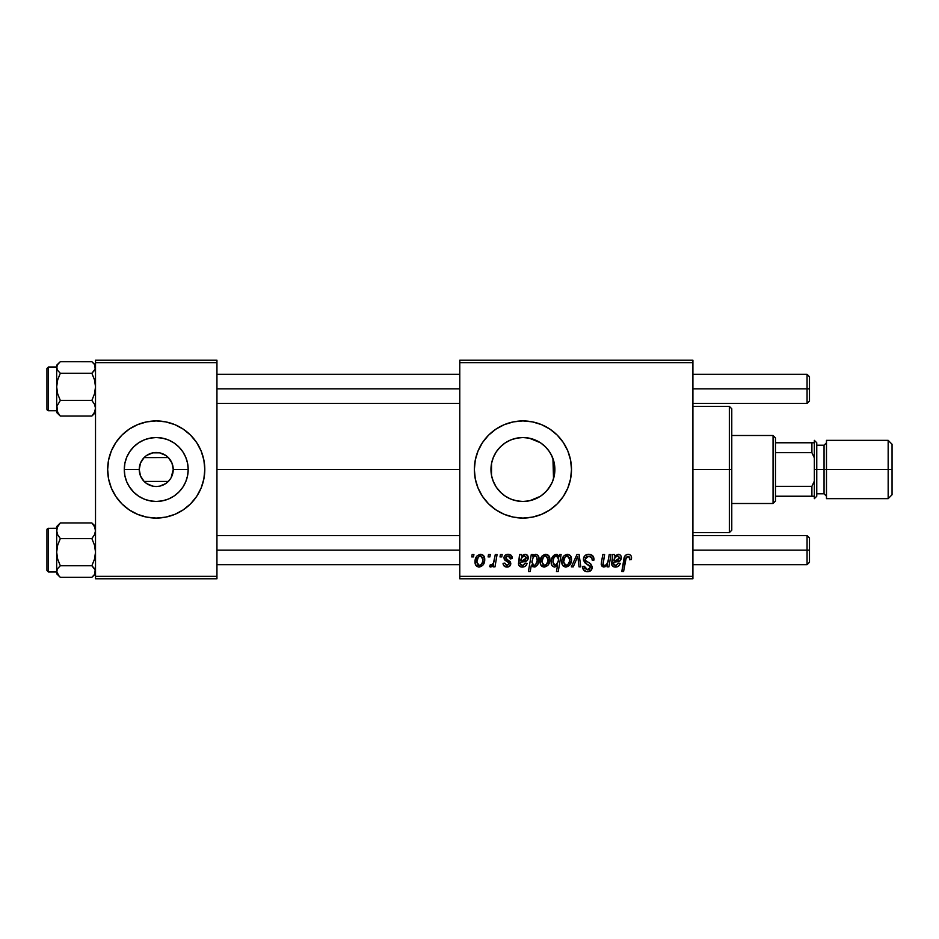 <?xml version="1.0" encoding="UTF-8"?>
<svg xmlns="http://www.w3.org/2000/svg" width="939" height="939" viewBox="0 0 939 939"><rect width="100%" height="100%" fill="white"/><g stroke="black" fill="none" stroke-linecap="round" stroke-linejoin="round"><path stroke-width="1.41" d="M141.296 477.611L142 478.796M143.127 480.334L144.054 481.355M146.789 483.632L152.869 486.167L156.226 486.496L159.595 486.167L165.675 483.632M152.846 452.844L146.789 455.368M144.054 457.633L168.374 457.598L171.966 463.08L173.234 469.5L188.187 469.5A31.961 31.961 0 0 1 156.226 501.461A31.961 31.961 0 0 1 124.277 469.5L139.23 469.5A16.996 16.996 0 0 0 156.226 486.496A16.996 16.996 0 0 0 173.234 469.5A16.996 16.996 0 0 1 156.226 486.496A16.996 16.996 0 0 1 139.23 469.5L140.498 463.08L144.09 457.598L168.374 457.598L165.78 455.438L159.595 452.833L152.869 452.833M201.11 488.069A48.57 48.57 0 0 0 201.732 486.496A48.57 48.57 0 0 1 201.11 488.069A48.57 48.57 0 0 0 204.796 469.5A48.57 48.57 0 0 1 156.226 518.07A48.57 48.57 0 0 1 107.656 469.5A48.57 48.57 0 0 0 108.595 478.972A48.57 48.57 0 0 1 108.595 460.028A48.57 48.57 0 0 0 111.354 488.069A48.57 48.57 0 0 1 108.595 478.972L111.354 488.092L115.849 496.485L121.882 503.844A48.57 48.57 0 0 0 156.203 518.07A48.57 48.57 0 0 1 111.365 488.104M121.882 435.156A48.57 48.57 0 0 1 137.634 424.628L129.242 429.111L121.882 435.156L115.849 442.515L111.354 450.908L108.595 460.028A48.57 48.57 0 0 1 111.354 450.931A48.57 48.57 0 0 0 108.595 460.028L107.656 469.5L108.595 478.972A48.57 48.57 0 0 0 111.354 488.069M137.646 424.628A48.57 48.57 0 0 1 156.203 420.93A48.57 48.57 0 0 0 111.365 450.896A48.57 48.57 0 0 1 137.634 424.628L146.754 421.869L156.226 420.93A48.57 48.57 0 0 0 137.646 424.628M170.452 478.82L168.374 481.402L144.09 481.402L140.498 475.92L139.23 469.5A16.996 16.996 0 0 1 156.226 452.504A16.996 16.996 0 0 1 173.234 469.5L171.168 477.611M168.398 481.367L169.325 480.334M190.57 503.844L196.615 496.485L201.099 488.092A48.57 48.57 0 0 1 174.818 514.372L183.211 509.889L190.57 503.844A48.57 48.57 0 0 1 156.25 518.07L165.71 517.131L174.818 514.372A48.57 48.57 0 0 1 156.25 518.07L146.754 517.131L137.646 514.372L129.242 509.889L121.882 503.844A48.57 48.57 0 0 0 201.099 488.104L203.869 478.972L204.796 469.5L203.869 460.028L201.099 450.908L196.615 442.515L190.57 435.156L183.211 429.111L174.818 424.628L165.71 421.869L156.226 420.93A48.57 48.57 0 0 1 174.807 424.628A48.57 48.57 0 0 0 156.25 420.93A48.57 48.57 0 0 1 201.099 450.896L196.615 442.515M554.28 475.686L554.879 469.5A31.961 31.961 0 0 1 522.929 501.461A31.961 31.961 0 0 1 490.968 469.5L491.578 475.686M554.08 476.636L554.256 475.78M546.885 490.639L551.393 484.019M542.531 494.736L546.615 490.956M528.094 501.039L524.103 501.438L529.819 500.71L540.242 496.367L535.207 499.008M509.22 498.374L510.581 498.973M510.863 499.09L511.626 499.395M496.473 487.435L501.508 493.221M491.543 475.533L493.045 480.827L496.238 487.071M563.318 496.461A48.57 48.57 0 0 0 567.79 488.104L570.56 478.972L571.499 469.5L570.56 460.028L567.802 450.908L563.306 442.515L557.273 435.156L549.914 429.111L541.51 424.628L532.401 421.869L522.929 420.93L513.445 421.869L504.337 424.628L495.945 429.111L488.585 435.156L482.54 442.515L478.057 450.908L475.287 460.028L474.359 469.5A48.57 48.57 0 0 0 522.906 518.07L532.401 517.131L541.51 514.372L549.914 509.889L557.273 503.844L563.306 496.485L567.802 488.092A48.57 48.57 0 0 0 571.499 469.5A48.57 48.57 0 0 1 522.929 518.07A48.57 48.57 0 0 1 474.359 469.5L475.287 478.972L478.057 488.092L482.54 496.485L488.585 503.844L495.945 509.889L504.337 514.372L513.445 517.131L522.929 518.07M522.953 518.07A48.57 48.57 0 0 0 541.498 514.384M541.533 514.361A48.57 48.57 0 0 0 563.294 496.508M216.944 469.5L459.781 469.5L216.944 469.5M554.386 463.843L554.374 475.157M552.93 458.49L553.529 478.726L552.918 480.522M491.496 475.263L491.543 463.455M493.045 480.827L491.801 476.742M495.933 486.613L494.031 483.151M498.809 490.475L497.412 488.75M499.56 491.308L498.82 490.487M507.483 497.482L506.297 496.79M503.997 495.252L502.823 494.348M521.661 501.438L517.377 500.968M515.218 500.51L512.682 499.771M524.103 501.438L523.399 501.449M535.277 498.973L529.432 500.792M545.101 492.517L542.449 494.794M551.393 484.031L550.383 485.85M548.986 487.987L548.411 488.785M552.026 482.705L551.404 484.008M459.781 578.776L692.912 578.776L692.912 576.346L459.781 576.346L459.781 362.654L692.912 362.654L692.912 576.346L692.912 360.224L459.781 360.224L692.912 360.224L692.912 362.654L459.781 362.654L459.781 360.224L459.781 576.346L692.912 576.346L692.912 578.776L459.781 578.776L459.781 576.346L459.781 578.776M500.405 554.491L499.994 556.921L501.802 556.921L502.177 554.491L500.405 554.491L499.994 556.921L501.802 556.921L502.177 554.491L500.405 554.491M488.491 554.491L488.08 556.921L489.888 556.921L490.252 554.491L488.491 554.491L488.08 556.921L489.888 556.921L490.252 554.491L488.491 554.491M512.33 558.459L510.546 554.867L507.729 554.292L505.229 555.172L504.02 557.085L504.161 559.069L508.715 562.637L509.008 564.01L506.684 565.501L504.818 563.107L503.058 563.33L503.926 565.841L508.152 566.968L510.64 564.621L510.229 561.698L505.921 558.552L506.438 556.275L509.278 556.111L510.558 558.916L512.33 558.459C512.213 555.771 510.804 554.386 508.105 554.28C505.663 554.292 504.266 555.489 503.938 557.86L504.83 560.102L508.844 562.837L509.02 563.834L507.166 565.536L504.818 563.107L503.058 563.33C503.269 565.771 504.607 567.015 507.083 567.074C509.349 566.98 510.581 565.806 510.781 563.564L505.71 557.719L508.022 555.818L510.558 558.916L512.33 558.459M533.082 554.491L531.298 554.491L528.422 571.499L530.206 571.499L531.38 565.032L532.836 566.757L535.383 566.816L537.648 564.715L538.916 561.088L538.916 557.637L537.671 555.055L535.324 554.315L532.765 556.217L533.082 554.491L531.298 554.491L528.422 571.499L530.206 571.499L531.38 565.032L534.162 567.074C537.577 565.841 539.209 563.247 539.045 559.304C539.256 556.616 538.176 554.949 535.782 554.28L532.765 556.217L533.082 554.491M588.753 554.28L584.985 555.618L583.436 558.764L584.504 562.52L590.443 566.886L589.575 569.163L587.239 569.715L584.821 568.424L584.304 566.24L582.532 566.417L583.319 569.586L586.511 571.651L590.901 570.536L592.216 566.651L590.678 563.834L585.643 560.595L585.455 557.895L586.805 556.627L589.539 556.334L591.676 557.543L592.251 560.231L594.011 560.031L592.802 555.818L588.753 554.28C585.513 554.421 583.741 556.088 583.412 559.268L586.769 564.022L589.821 565.794L590.478 567.309L587.544 569.727L584.304 566.24L582.52 566.792C582.755 569.891 584.41 571.522 587.485 571.71C590.443 571.616 592.028 570.114 592.251 567.203L590.244 563.494L585.643 560.595L585.185 559.104L588.636 556.264L591.793 557.731L592.251 560.231L594.011 560.031C594.07 556.381 592.309 554.468 588.753 554.28M567.285 554.28L563.717 556.017L561.851 560.606L562.261 564.644L565.442 567.062L569.586 565.313L571.428 560.548L570.466 555.782L567.285 554.28C563.506 555.219 561.675 557.766 561.78 561.909C561.698 564.902 563.071 566.628 565.9 567.074C569.797 566.135 571.663 563.517 571.499 559.198C571.487 556.287 570.09 554.644 567.285 554.28M609.223 554.491L607.873 561.98L606.383 564.691L604.364 565.536L603.073 564.597L604.61 554.491L602.826 554.491L601.476 561.956L601.242 564.632L602.228 566.581L604.904 566.874L607.486 564.785L607.134 566.863L608.918 566.863L611.007 554.491L609.223 554.491L608.249 560.231C608.12 563.036 606.829 564.808 604.364 565.536L603.002 564.034L604.61 554.491L602.826 554.491L601.206 564.081L603.8 567.074L607.486 564.785L607.134 566.863L608.918 566.863L611.007 554.491L609.223 554.491M631.548 558.024L631.114 555.9L629.494 554.503L627.205 554.362L625.069 555.771L621.806 571.499L623.59 571.499L626.325 557.12L629.048 556.604L629.611 559.797L631.384 559.574L631.548 558.024C631.536 555.677 630.374 554.421 628.062 554.28C625.503 554.691 624.118 556.275 623.907 559.034L621.806 571.499L623.59 571.499L625.632 559.456L627.956 556.264L629.776 558.318L629.611 559.797L631.384 559.574L631.548 558.024M614.552 554.491L612.721 554.491L611.935 565.219L614.106 566.91L617.146 566.851L618.977 565.724L620.28 563.33L618.519 563.107L616.184 565.501L613.813 564.832L613.683 562.226L619.975 560.876L621.348 557.167L620.597 555.348L618.907 554.339L614.728 556.029L614.552 554.491L612.721 554.491L611.618 563.846C611.946 566.006 613.249 567.086 615.514 567.074C618.003 566.992 619.587 565.736 620.28 563.33L618.519 563.107L615.667 565.536L613.437 563.693L613.683 562.226L616.677 561.78C619.494 561.827 621.066 560.513 621.383 557.836C621.36 555.712 620.303 554.515 618.238 554.28L614.728 556.029L614.622 554.879M559.562 554.491L559.151 556.733L557.203 554.444L554.386 554.832L551.451 559.562L551.322 563.764L552.343 566.053L554.785 567.074L557.484 565.56L556.463 571.499L558.247 571.499L561.123 554.491L559.562 554.491L559.151 556.733L556.181 554.28C552.695 555.501 551.029 558.106 551.181 562.085C550.993 564.808 552.12 566.475 554.573 567.074L557.484 565.56L556.463 571.499L558.247 571.499L561.123 554.491L559.562 554.491M576.957 554.491L571.335 566.863L573.236 566.863L577.79 556.404L579.034 566.863L580.807 566.863L579.117 554.491L576.957 554.491L571.335 566.863L573.236 566.863L577.79 556.404L579.034 566.863L580.807 566.863L579.117 554.491L576.957 554.491M545.653 554.28L542.073 556.017L540.218 560.606L540.629 564.644L543.798 567.062L547.953 565.313L549.796 560.548L548.822 555.782L545.653 554.28C541.873 555.219 540.042 557.766 540.148 561.909C540.066 564.902 541.439 566.628 544.268 567.074C548.165 566.135 550.031 563.517 549.855 559.198C549.855 556.287 548.446 554.644 545.653 554.28M521.38 554.491L519.56 554.491L518.762 565.219L520.945 566.91L523.974 566.851L525.817 565.724L527.119 563.33L525.359 563.107L523.011 565.501L520.652 564.832L520.511 562.226L526.814 560.876L528.188 557.167L526.38 554.538L524.079 554.409L521.568 556.029L521.38 554.491L519.56 554.491L518.457 563.846C518.786 566.006 520.077 567.086 522.354 567.074C524.831 566.992 526.427 565.736 527.119 563.33L525.359 563.107L522.507 565.536L520.265 563.693L520.511 562.226L523.504 561.78C526.321 561.827 527.894 560.513 528.223 557.836C528.188 555.712 527.143 554.515 525.077 554.28L521.568 556.029L521.38 554.491M480.533 554.28L476.953 556.017L475.087 560.606L475.956 565.454L478.679 567.062L482.822 565.313L484.665 560.548L483.702 555.782L480.533 554.28C476.742 555.219 474.911 557.766 475.017 561.909C474.946 564.902 476.319 566.628 479.136 567.074C483.033 566.135 484.9 563.517 484.735 559.198C484.724 556.287 483.327 554.644 480.533 554.28M495.299 554.491L493.515 562.778L492.001 564.832L490.299 564.703L489.595 566.628L491.766 566.757L493.656 564.304L493.21 566.863L494.994 566.863L497.083 554.491L495.299 554.491L494.395 559.444C494.301 562.05 493.233 563.94 491.179 565.09L490.299 564.703L489.595 566.628L490.792 567.074L493.656 564.304L493.21 566.863L494.994 566.863L497.083 554.491L495.299 554.491M472.153 554.491L471.742 556.921L473.549 556.921L473.913 554.491L472.153 554.491L471.742 556.921L473.549 556.921L473.913 554.491L472.153 554.491M550.383 453.15L552.026 456.284M546.874 448.349L548.975 450.99M529.749 438.278L540.441 442.774M535.16 439.968L540.676 442.926L545.524 446.905L549.503 451.741L552.449 457.27L554.268 463.267L554.879 469.5L554.268 475.733L552.449 481.73L549.503 487.259L545.524 492.095L540.676 496.074L535.16 499.032L529.162 500.839L522.929 501.461L516.696 500.839L510.699 499.032L505.17 496.074L500.323 492.095L496.355 487.259L493.398 481.73L491.578 475.733L490.968 469.5L491.578 463.267L493.398 457.27L496.355 451.741L500.323 446.905L505.17 442.926L510.699 439.968L516.696 438.161L522.929 437.539L529.162 438.161L540.207 442.621M524.009 437.562L528.129 437.973M517.354 438.032L521.72 437.562M523.352 437.539L523.974 437.562M516.567 438.184L515.206 438.49M506.285 442.21L509.243 440.614M511.591 439.616L512.624 439.252M501.508 445.779L504.008 443.736M502.834 444.652L499.571 447.68M494.043 455.814L495.945 452.375M497.412 450.251L498.82 448.525M491.79 462.317L493.233 457.68M548.376 450.168L551.381 454.957L554.08 462.364M95.52 578.776L216.944 578.776L216.944 576.346L95.52 576.346L95.52 362.654L216.944 362.654L216.944 576.346L216.944 360.224L95.52 360.224L216.944 360.224L216.944 362.654L95.52 362.654L95.52 360.224L95.52 576.346L216.944 576.346L216.944 578.776L95.52 578.776L95.52 576.346L95.52 578.776M522.906 420.93A48.57 48.57 0 0 0 474.359 469.5A48.57 48.57 0 0 1 522.929 420.93A48.57 48.57 0 0 1 571.499 469.5A48.57 48.57 0 0 0 563.318 442.539M563.294 442.492A48.57 48.57 0 0 0 541.533 424.639M541.498 424.616A48.57 48.57 0 0 0 522.953 420.93M491.496 463.702L490.968 469.5A31.961 31.961 0 0 1 522.929 437.539A31.961 31.961 0 0 1 554.879 469.5L554.538 464.84M498.82 448.513L496.461 451.577M496.226 451.941L495.522 453.056M512.624 439.241L510.839 439.922M510.581 440.027L507.483 441.518M518.222 437.891L516.802 438.137M546.604 448.032L544.632 446.048M111.354 450.931A48.57 48.57 0 0 0 107.656 469.5A48.57 48.57 0 0 1 156.226 420.93A48.57 48.57 0 0 1 204.796 469.5A48.57 48.57 0 0 0 201.11 450.931A48.57 48.57 0 0 1 201.732 452.504A48.57 48.57 0 0 0 201.11 450.931M190.57 435.156A48.57 48.57 0 0 0 174.818 424.628A48.57 48.57 0 0 1 190.57 435.156M115.849 442.515L111.354 450.908M111.354 488.092L115.849 496.485M196.615 496.485L201.099 488.092M124.277 469.5L124.887 463.267L126.706 457.27L129.652 451.741L133.631 446.905L138.479 442.926L143.996 439.968L149.994 438.161L156.226 437.539L162.47 438.161L168.457 439.968L173.985 442.926L178.833 446.905L182.8 451.741L185.758 457.27L187.577 463.267L188.187 469.5L187.577 475.733L185.758 481.73L182.8 487.259L178.833 492.095L173.985 496.074L168.457 499.032L162.47 500.839L156.226 501.461L149.994 500.839L143.996 499.032L138.479 496.074L133.631 492.095L129.652 487.259L126.706 481.73L124.887 475.733L124.277 469.5A31.961 31.961 0 0 1 156.226 437.539A31.961 31.961 0 0 1 188.187 469.5L173.234 469.5A16.996 16.996 0 0 0 156.226 452.504A16.996 16.996 0 0 0 139.23 469.5L124.277 469.5M168.374 481.402L144.09 481.402L146.684 483.562M142.024 460.169L141.296 461.389M144.09 457.598L143.127 458.666M169.325 458.666L168.41 457.645M171.168 461.389L170.464 460.204M629.682 557.543L629.776 558.318M612.721 557.919L612.592 558.505M614.599 558.259L617.263 555.853L619.623 557.836L616.184 560.231L613.977 560.677C614.106 558.048 615.338 556.428 617.686 555.818L619.599 557.449L618.484 559.761L613.977 560.677L614.963 557.508M555.055 556.275L556.322 555.818L558.541 559.081L558.13 561.898L555.16 565.536L552.954 562.062C552.801 559.069 553.928 556.991 556.322 555.818L558.095 556.944L558.494 560.137L557.167 564.21L555.465 565.501L553.67 564.785L552.954 562.062L553.705 558.306L555.524 556.005M561.851 560.606L561.804 561.264M561.827 562.837L561.98 563.752M562.719 565.454L563.341 566.135M569.586 565.313L570.243 564.374M571.428 560.548L571.475 559.879M565.09 565.337L563.553 562.226L565.032 557.109L567.273 555.818L569.727 559.386C569.903 562.508 568.647 564.55 565.982 565.536L563.553 561.921C563.447 558.881 564.691 556.85 567.273 555.818L569.504 557.684L569.527 561.358L567.778 564.82L564.832 565.184M585.807 555.008L584.985 555.618M584.304 556.381L583.8 557.273M583.459 560.043L583.612 560.818M588.33 564.855L589.093 565.301M584.516 570.877L585.56 571.405M590.42 556.581L591.206 557.038M549.843 558.74L549.315 556.545M547.425 554.656L546.557 554.362M541.427 556.921L540.441 559.327M540.16 561.264L540.148 561.909M541.709 566.135L542.472 566.663M549.573 561.874L549.796 560.548M549.843 559.879L549.855 559.198M543.458 565.337L541.909 561.921L543.399 557.109L545.641 555.818L548.094 559.386C548.259 562.508 547.014 564.55 544.338 565.536L541.909 561.921C541.803 558.881 543.047 556.85 545.641 555.818L547.871 557.684L547.895 561.358L546.146 564.82L543.2 565.184M538.916 561.088L538.998 560.383M531.955 561.698L533.152 557.343L535.207 555.818L536.768 556.886L537.261 559.679C537.378 562.473 536.31 564.433 534.056 565.536L531.932 562.344L533.152 557.343L534.866 555.853L536.592 556.592L537.202 560.583L535.617 564.75L534.056 565.536L532.671 564.844L531.99 561.041M519.56 554.491L519.701 555.313M520.276 566.663L520.945 566.91M527.894 559.527L528.152 558.705M528.047 556.522L527.8 555.9M521.438 558.259L524.103 555.853L526.462 557.836L523.023 560.231L520.816 560.677C520.934 558.048 522.166 556.428 524.525 555.818L526.427 557.449L525.324 559.761L520.816 560.677L521.802 557.508M510.288 557.238L508.022 555.818M506.438 556.275L505.886 556.909M506.872 559.444L507.764 559.961M509.889 561.287L510.417 561.992M510.734 562.942L510.781 563.564M510.347 565.337L509.713 566.135M505.546 566.863L504.83 566.569M503.339 564.844L503.128 564.104M507.389 561.733L506.062 560.994M509.771 554.515L510.886 555.102M511.203 555.372L512.084 556.804M484.677 558.294L484.184 556.545M475.58 558.435L475.31 559.327M475.087 560.606L475.04 561.264M475.51 564.644L475.956 565.454M478.338 565.337L476.789 562.226L478.268 557.109L480.51 555.818L482.963 559.386C483.139 562.508 481.883 564.55 479.219 565.536L476.789 561.921C476.683 558.881 477.928 556.85 480.51 555.818L482.74 557.684L482.517 562.308L480.615 565.114L478.068 565.184M493.139 563.553L492.635 564.257M492.529 566.053L493.139 565.208M558.4 560.736L558.282 561.322M138.479 496.074L143.996 499.032L149.994 500.839L156.226 501.461L162.47 500.839L168.457 499.032L173.985 496.074M182.8 487.259L183.293 486.496M183.293 452.504L182.8 451.741M173.985 442.926L168.457 439.968L162.47 438.161L156.226 437.539L149.994 438.161L143.996 439.968L138.479 442.926M129.652 451.741L129.171 452.504M129.171 486.496L133.631 492.095M158.445 452.645L159.618 452.844M729.345 469.5L731.774 469.5L731.774 408.794L731.774 530.206L731.774 469.5L729.345 469.5L729.345 406.364L729.345 469.5L692.912 469.5L729.345 469.5L729.345 532.636L729.345 469.5M553.529 460.274L553.529 469.5L554.879 469.5L553.529 469.5L553.529 478.726M91.881 361.691L60.319 361.679L91.858 361.679L94.487 364.473L95.262 368.957L91.858 373.241L94.499 379.849L95.52 386.845L94.499 393.84L91.858 400.437L94.487 404.216L95.52 408.254L94.499 412.268L91.858 416.071L95.52 412.514M56.939 367.442L56.669 369.497L56.939 367.442M56.669 367.02L48.405 367.02L46.95 368.475L46.95 409.204A1.455 1.455 -0 0 0 48.405 410.648L48.405 367.043L48.405 410.648L56.669 410.648L48.405 410.648A1.455 1.455 180 0 1 46.95 409.204L46.95 369.285M48.405 410.648L46.95 409.275M95.52 369.497L95.262 367.478L95.52 369.497M57.678 413.254L60.319 416.071L91.858 416.071L60.319 416.071L57.69 412.291L56.927 406.235L60.319 400.437L91.858 400.437L60.319 400.437L57.678 393.84L56.669 386.845L57.69 379.837L60.319 373.241L91.858 373.241L60.319 373.241L57.69 370.447L56.669 367.466L57.678 364.496L60.319 361.679L57.69 364.473M95.52 410.284L95.262 408.794L95.52 410.284M56.939 408.77L56.669 410.284L56.939 408.77M56.669 365.33L56.669 412.491L56.927 406.235L60.319 400.437L57.678 393.84L56.669 386.845L56.669 408.254L57.69 412.291L60.319 416.071L56.669 412.514M59.122 362.783L56.669 365.236L56.669 386.845L57.69 379.837L60.319 373.241L57.69 370.447L56.669 367.466L57.678 364.496L60.319 361.679M91.858 361.679L94.487 364.473L95.52 367.466L94.499 370.436L91.858 373.241L94.499 379.849L95.52 386.845L94.499 393.84L91.858 400.437L94.487 404.216L95.52 408.254L94.499 412.268L91.869 416.059M95.25 571.558L95.52 569.504L95.25 571.558M60.307 522.941L56.669 526.568L60.319 522.929L91.858 522.929L60.319 522.929L56.669 526.568L56.669 530.746L57.678 526.732L60.319 522.929L57.678 526.732L56.669 530.746L56.669 552.155L57.69 545.16L60.319 538.563L57.69 534.784L56.669 530.723M46.95 570.442L46.95 529.796A1.455 1.455 0 0 1 48.405 528.352L56.669 528.352L48.405 528.352L48.405 571.98L48.405 528.352A1.455 1.455 180 0 0 46.95 529.796L46.95 570.501L48.405 571.98L56.669 571.98M56.669 528.27L48.405 528.352M94.499 525.746L91.858 522.929L94.487 526.709L95.52 530.746L94.499 534.761L91.858 538.563L60.319 538.563L91.858 538.563L94.499 545.16L95.52 552.155L94.499 559.163L91.858 565.759L60.319 565.759L57.678 559.151L56.669 552.155L56.669 571.534L57.678 568.564L60.319 565.759L91.858 565.759L95.25 570.02L94.499 574.504L91.858 577.321L60.319 577.321L57.69 574.527L56.669 571.534L56.669 573.741M56.669 528.716L56.927 530.206L56.669 528.716M95.25 530.23L95.52 528.716L95.25 530.23M56.669 569.504L56.927 571.522L56.669 569.504M59.122 576.217L56.669 571.534L56.669 573.764L60.319 577.321L91.858 577.321L94.487 574.527M56.669 526.509L56.669 571.534L57.678 568.564L60.319 565.759L57.678 559.151L56.669 552.155L57.69 545.16L60.319 538.563L57.69 534.784L56.669 530.746M91.858 522.929L94.487 526.709L95.52 530.746L94.499 534.761L91.858 538.563L94.499 545.16L95.52 552.155L94.499 559.163L91.858 565.759L94.487 568.553L95.52 571.534L94.499 574.504L91.858 577.321M56.669 367.466L56.927 368.957L56.669 367.466M95.52 571.534L95.262 570.043L95.52 571.534M807.059 388.875L809.488 388.875L809.488 376.739L809.488 388.875L807.059 388.875L807.059 374.309L807.059 388.875L692.912 388.875L807.059 388.875L807.059 403.441L807.059 388.875M216.944 388.875L459.781 388.875L216.944 388.875M809.488 401.023L809.488 388.875L809.488 401.023L807.059 403.441L692.912 403.441M807.059 550.125L807.059 564.691L807.059 550.125L692.912 550.125L807.059 550.125L807.059 535.559L807.059 550.125L809.488 550.125L807.059 550.125M809.488 562.261L809.488 550.125L809.488 562.261L807.059 564.691L692.912 564.691M459.781 550.125L216.944 550.125L459.781 550.125M809.488 537.977L809.488 550.125L809.488 537.977L807.059 535.559L692.912 535.559M773.055 435.496L775.485 437.926L775.485 442.785L775.485 437.926L773.055 435.496L731.774 435.496L773.055 435.496L773.055 503.504L731.774 503.504L773.055 503.504L773.055 435.496M775.485 501.074L773.055 503.504L775.485 501.074L775.485 496.215L775.485 501.074M775.485 452.68L775.485 486.32L775.485 442.785L775.485 452.68L811.906 452.68L814.336 457.856L814.336 442.785L775.485 442.785L811.906 442.785L811.906 452.68L811.906 442.785L814.336 442.785L814.336 457.856L811.906 452.68L775.485 452.68M775.485 496.215L775.485 486.32L775.485 496.215L814.336 496.215L814.336 481.144L811.906 486.32L775.485 486.32L811.906 486.32L811.906 496.215L811.906 486.32L814.336 481.144L814.336 496.215L775.485 496.215M888.165 469.5L892.05 469.5L892.05 444.241L892.05 469.5L888.165 469.5L888.165 440.356L888.165 469.5L826.484 469.5L888.165 469.5L888.165 498.644L888.165 469.5M826.484 442.785L824.055 445.215L824.055 493.785L824.055 469.5L814.336 469.5L814.336 498.644L814.336 440.356L814.336 469.5L816.766 469.5L816.766 442.785L816.766 469.5L826.484 469.5L826.484 498.644L826.484 440.356L826.484 469.5L824.055 469.5L824.055 445.215L816.766 445.215M892.05 494.759L892.05 469.5L892.05 494.759L888.165 498.644L826.484 498.644M816.766 496.215L816.766 469.5L816.766 496.215L814.336 498.644M692.912 406.364L729.345 406.364L731.774 408.794M692.912 532.636L729.345 532.636L731.774 530.206M56.669 410.73L48.405 410.73M95.52 365.236L93.067 362.783M48.405 528.27L46.95 529.725M93.067 576.217L95.52 573.764M95.52 526.486L93.067 524.032M692.912 374.309L807.059 374.309L809.488 376.739M459.781 374.309L216.944 374.309M459.781 403.441L216.944 403.441M216.944 564.691L459.781 564.691M216.944 535.559L459.781 535.559M826.484 440.356L888.165 440.356L892.05 444.241M814.336 440.356L816.766 442.785M816.766 493.785L824.055 493.785L826.484 496.215"/></g></svg>

